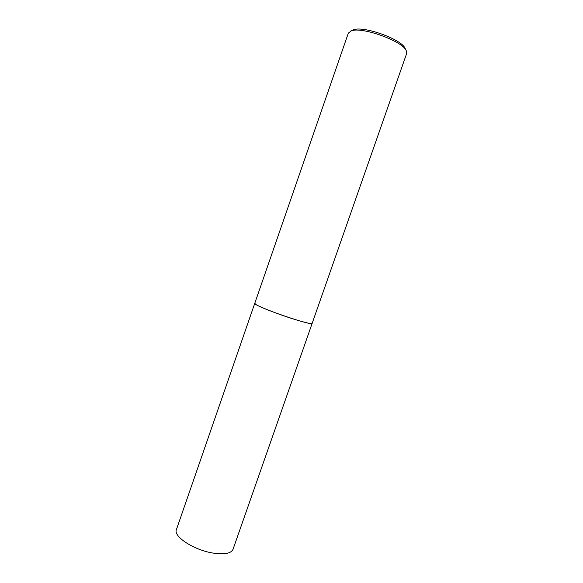 <?xml version="1.0" encoding="UTF-8"?>
<svg xmlns="http://www.w3.org/2000/svg" width="583" height="583" viewBox="0 0 583 583"><rect width="100%" height="100%" fill="white"/><g stroke="black" fill="none" stroke-linecap="round" stroke-linejoin="round"><path stroke-width="0.87" d="M176.409 529.619C173.049 536.404 193.811 550.053 212.955 553.056C224.382 554.754 231.072 553.515 233.018 549.332L312.145 323.39C313.348 326.225 265.25 310.236 256.433 304.822L254.742 303.4C253.343 304.472 276.036 313.639 294.524 319.353C305.536 322.742 311.409 324.09 312.145 323.39L406.672 53.476L406.191 50.495C402.277 40.992 361.956 26.512 351.345 30.833L348.321 33.158L176.409 529.619M405.207 48.557L405.017 48.17C401.301 39.207 363.675 25.696 353.662 29.762L352.526 30.207M352.912 30.032L350.551 31.118M405.017 48.17L406.191 50.495"/></g></svg>
